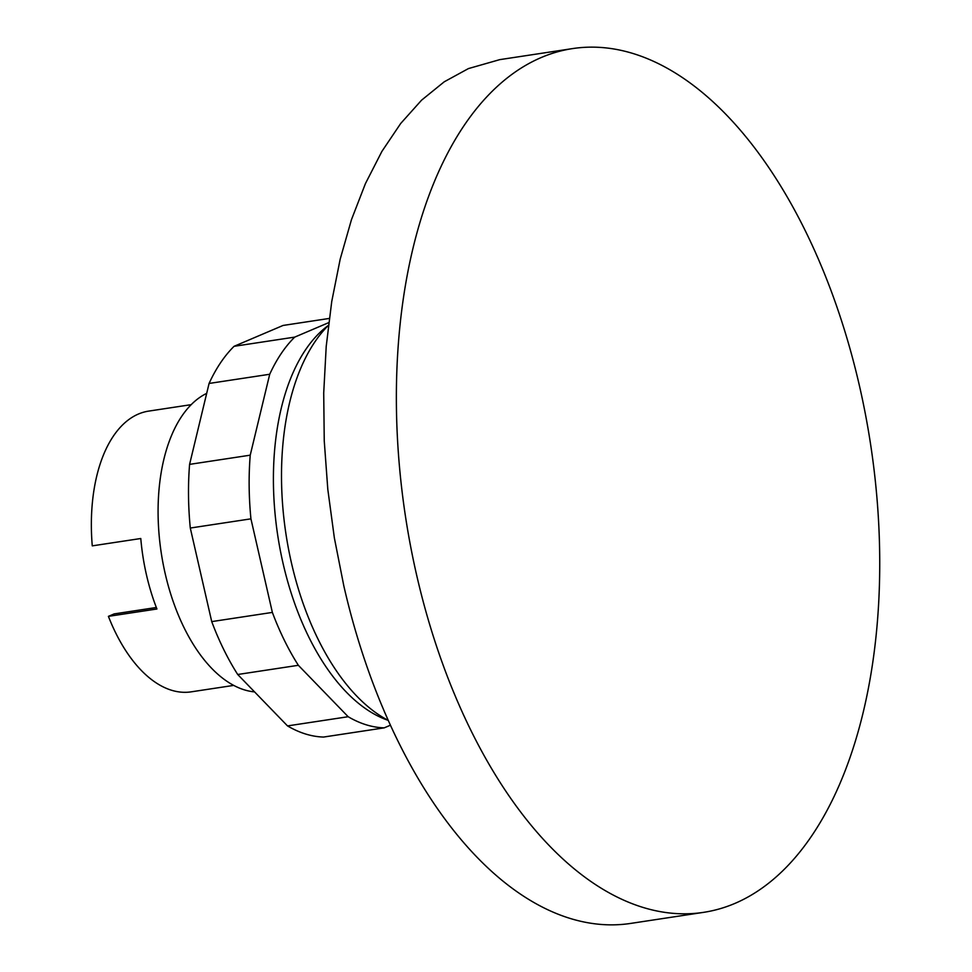 <?xml version="1.0" encoding="UTF-8"?>
<svg xmlns="http://www.w3.org/2000/svg" width="972" height="972" viewBox="0 0 972 972"><rect width="100%" height="100%" fill="white"/><g stroke="black" fill="none" stroke-linecap="round" stroke-linejoin="round"><path stroke-width="1.46" d="M859.527 386.163A436.817 235.346 81.4 0 0 572.532 48.6A436.817 235.346 81.4 0 0 541.173 57.555A436.817 235.346 81.4 0 0 416.575 574.792A436.817 235.346 81.4 0 0 703.57 912.356A436.817 235.346 81.4 0 0 734.917 903.413A436.817 235.346 81.4 0 0 859.527 386.163M703.57 912.356L630.792 923.4A436.817 235.346 81.4 0 1 343.809 585.837L334.356 537.893L327.807 489.366L324.247 440.863L323.712 392.992L326.215 346.36L331.731 301.563L340.188 259.147L351.463 219.66L365.436 183.587L381.911 151.389L400.707 123.468L421.569 100.177L444.228 81.806L468.419 68.587L499.778 59.632L572.532 48.6M390.477 725.185L384.207 727.858A207.486 111.792 -98.6 0 1 348.158 716.716L298.355 665.298A207.486 111.792 -98.6 0 1 272.367 612.409L250.934 518.841A207.486 111.792 -98.6 0 1 250.229 455.175L269.718 374.256A207.486 111.792 -98.6 0 1 294.71 337.114L328.743 322.631M329.277 318.439L283.071 325.45L234.07 346.311A207.486 111.792 81.4 0 0 209.077 383.454L189.589 464.373A207.486 111.792 81.4 0 0 190.293 528.039L211.726 621.606A207.486 111.792 81.4 0 0 237.715 674.495L287.518 725.914A207.486 111.792 81.4 0 0 323.567 737.055L384.207 727.858M287.518 725.914L348.158 716.716M237.715 674.495L298.355 665.298M211.726 621.606L272.367 612.409M190.293 528.039L250.934 518.841M189.589 464.373L250.229 455.175M209.077 383.454L269.718 374.256M234.07 346.311L294.71 337.114M328.402 325.377A214.776 115.717 81.4 0 0 285.938 533.883A214.776 115.717 81.4 0 0 388.326 720.434M328.366 325.413A207.486 111.792 81.4 0 0 277.688 535.135A207.486 111.792 81.4 0 0 388.265 720.398M206.696 393.368A152.883 82.377 81.4 0 0 161.607 555.182A152.883 82.377 81.4 0 0 254.579 691.906M191.156 404.668L148.619 411.12A141.973 76.484 81.4 0 0 138.425 414.036A141.973 76.484 81.4 0 0 92.267 545.863L140.782 538.512A141.973 76.484 81.4 0 0 156.917 608.994L108.402 616.357A141.973 76.484 81.4 0 0 191.192 691.845L233.742 685.394M156.346 607.5L114.186 613.903L108.402 616.357"/></g></svg>
